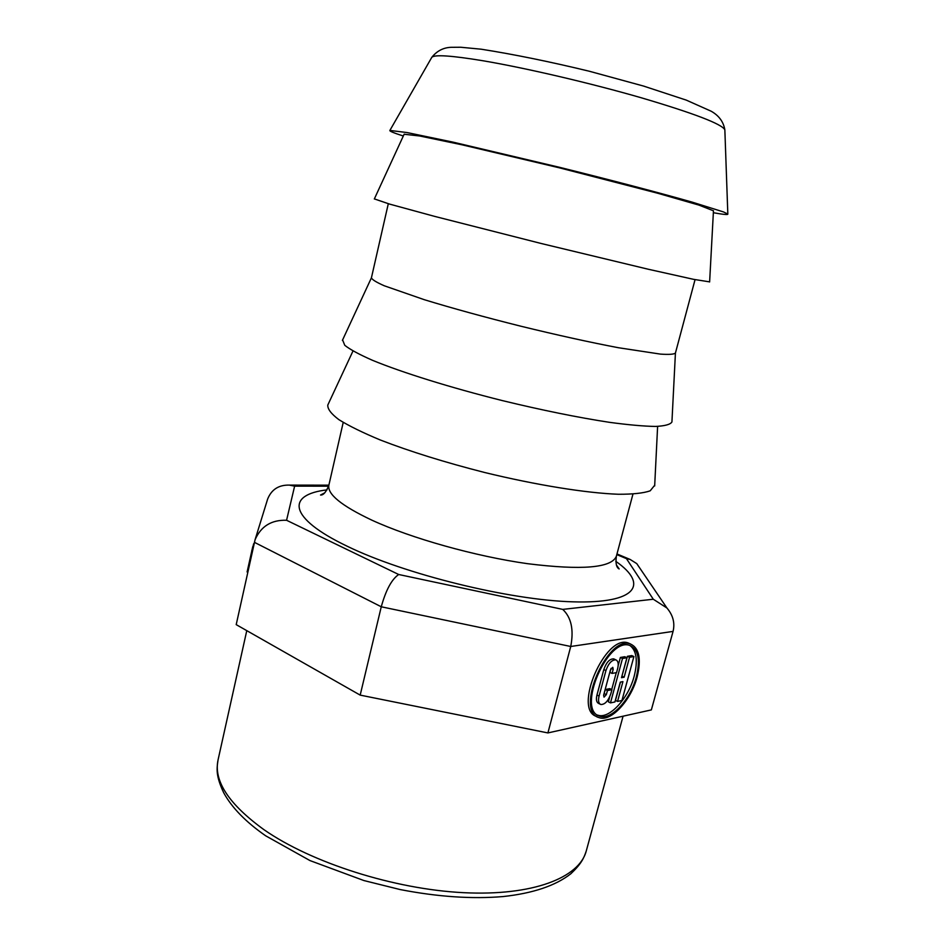 <?xml version="1.0" encoding="UTF-8"?>
<svg xmlns="http://www.w3.org/2000/svg" width="945" height="945" viewBox="0 0 945 945"><rect width="100%" height="100%" fill="white"/><g stroke="black" fill="none" stroke-linecap="round" stroke-linejoin="round"><path stroke-width="1.42" d="M629.984 645.518C636.587 650.656 637.993 660.827 634.225 676.029C628.508 698.438 609.029 719.629 597.642 715.093L597.523 715.046M603.737 694.776L605.332 689.519L609.832 688.645L611.935 689.673L610.836 693.748C608.237 701.036 604.894 704.627 600.784 704.497C598.563 703.458 597.996 700.658 599.071 696.087L605.934 670.572C608.497 663.343 611.805 659.775 615.856 659.87C618.172 660.921 618.774 663.803 617.664 668.517L616.553 672.616L612.076 673.419L609.95 672.391L610.978 668.599M600.134 704.179L598.669 703.446C596.46 702.407 595.882 699.607 596.957 695.036L603.808 669.556C606.359 662.327 609.667 658.771 613.73 658.866L614.404 659.185M620.428 682.101L615.467 700.387L617.557 701.414L621.94 700.505L633.906 656.562L631.792 655.582L627.433 656.303L621.904 676.218M633.906 656.562L629.547 657.295L624.137 677.211L621.503 677.695L626.925 657.732L624.81 656.728L620.381 657.46L618.184 665.575M616.27 672.663L611.698 689.566M609.738 696.772L608.367 701.84L610.47 702.891L614.911 701.97L620.298 682.125L622.932 681.617L617.557 701.414M630.622 644.041L628.295 643.002C605.343 633.682 572.493 710.12 596.791 716.487M328.612 486.179L294.627 486.155L286.571 520.27C271.487 519.762 260.985 526.247 255.079 539.713L236.203 624.633L360.187 695.118L547.911 732.93L651.353 709.896L673.064 631.402C675.084 623.015 673.041 615.207 666.91 607.978L653.29 599.236L626.429 558.625L630.114 559.44L636.753 563.61L639.871 568.205M547.911 732.93L570.733 646.486L673.064 631.402M360.187 695.118L381.26 606.784L570.733 646.486C573.969 629.819 571.312 617.451 562.747 609.395L653.29 599.236M713.357 212.731C723.303 214.491 728.122 214.94 727.827 214.066L723.468 211.916L692.425 202.206C661.063 193.241 612.124 180.365 560.054 167.442L453.198 142.175L407.059 132.56L389.883 130.434C389.222 131.071 393.699 132.926 403.314 136.009M713.451 210.794L698.969 205.112L657.472 193.182L559.924 167.962L461.869 144.774L419.604 135.974L404.129 134.249M709.624 281.87L693.665 279.354L648.164 269.219L541.225 243.503L434.641 216.381L389.671 204.12L374.362 198.911M695.059 279.637L675.427 353.064C674.045 354.34 669.036 354.694 660.401 354.103L618.408 347.725C589.704 342.255 557.16 335.085 520.766 326.19C484.419 317.083 452.289 308.247 424.34 299.707L384.213 285.756C376.311 282.248 372.046 279.602 371.42 277.83L388.3 203.718M671.954 421.423L671.93 421.954C670.418 424.482 664.949 425.971 655.523 426.443C643.793 426.254 628.449 424.884 609.49 422.332C577.974 417.501 542.253 410.26 502.35 400.597C450.316 387.58 402.121 372.519 372.519 360.317C359.277 354.493 350.016 349.485 344.76 345.303L342.598 339.916M654.708 485.222L650.195 490.821C643.521 493.16 632.926 494.306 618.408 494.259C586.372 493.101 536.559 485.139 484.561 472.476C444.847 462.341 410.142 451.533 380.422 440.039C362.785 432.704 348.929 425.9 338.877 419.651C331.175 413.851 327.49 408.984 327.797 405.051L328.104 404.401M286.571 520.27L398.684 574.501C391.679 579.344 385.879 590.105 381.26 606.784L254.359 542.3M294.627 486.155L289.288 485.104C278.68 484.868 271.451 489.534 267.624 499.114L267.281 500.2M636.316 677.022C630.587 699.454 611.108 720.681 599.744 716.156C576.155 710.451 607.718 636.505 629.842 645.47C638.288 649.309 640.45 659.834 636.316 677.022M637.166 676.868C631.201 700.221 610.919 722.334 599.071 717.621C574.513 711.679 607.387 634.662 630.421 643.982C639.222 647.986 641.478 658.948 637.166 676.868M612.076 673.419L613.187 669.308L612.773 667.312L610.482 669.781L603.631 695.177L604.02 697.126L606.336 694.634L607.446 690.547L605.332 689.519M607.446 690.547L611.935 689.673M626.925 657.732L622.507 658.464L620.381 657.46M622.507 658.464L610.47 702.891M629.547 657.295L627.433 656.303M624.137 677.211L622.034 676.195M253.638 543.765L252.988 546.671M252.764 546.623L247.106 571.961L247.791 572.103M431.558 57.751L431.806 57.314C434.546 54.432 451.663 55.59 483.155 60.787C525.396 67.934 590.093 83.018 641.171 97.748C694.185 113.4 722.074 124.102 724.85 129.831L724.862 130.339M289.288 485.104L328.872 485.163C327.112 494.058 341.369 505.717 371.692 520.081C411.169 538.284 475.394 556.345 527.593 563.692C581.99 570.426 611.58 567.945 616.364 556.262L632.949 494.117M626.429 558.625L616.813 554.609M398.684 574.501L562.747 609.395M263.95 829.675C311.354 862.726 394.077 889.21 463.393 892.671C532.85 896.191 579.391 877.669 586.266 850.961C583.726 858.674 581.021 864.108 570.815 873.782C555.495 885.737 532.945 893.32 503.142 896.557C472.122 899.168 437.807 896.84 400.172 889.564L363.931 880.563L309.995 860.588L265.651 835.793C245.806 821.985 231.82 807.644 223.705 792.76C215.72 775.727 216.665 769.006 218.071 759.851C213.487 780.889 228.784 804.16 263.95 829.675M327.029 489.876C286.335 494.542 287.776 517.777 347.051 546.163C404.637 574.324 509.662 600.181 573.131 601.835C637.072 603.737 648.813 584.293 615.797 561.342M613.187 669.308L611.155 668.328M606.336 694.634L604.233 693.595M599.071 696.087L596.957 695.036M605.934 670.572L603.808 669.556M251.736 550.628L252.492 550.793M727.827 214.066L724.85 129.831C723.48 121.787 718.909 115.573 711.148 111.215L686.294 100.123L643.521 86.054L589.373 71.253C550.214 61.756 514.163 54.397 481.194 49.199L460.723 47.25L451.226 47.309C443.429 47.557 436.956 50.9 431.806 57.314L389.883 130.434M404.176 134.131L374.326 198.982M713.463 210.676L709.624 281.964M371.42 277.818L342.385 340.401M675.427 353.052L671.93 421.954M352.981 351.008L327.797 405.051M657.614 426.396L654.672 485.954M324.844 492.77L320.52 495.038C323.414 495.322 326.202 492.014 328.884 485.116L343.212 422.415M616.99 553.959L630.114 559.44M255.079 539.713L267.624 499.114M246.775 630.646L218.071 759.851M623.074 716.192L586.266 850.961M636.753 563.61L666.91 607.978M616.376 564.909L619.152 568.949C616.376 567.579 615.455 563.35 616.364 556.262M597.642 715.093L599.744 716.156M628.295 643.002L630.421 643.982M613.73 658.866L615.856 659.87M253.378 546.753L252.752 546.612"/></g></svg>
